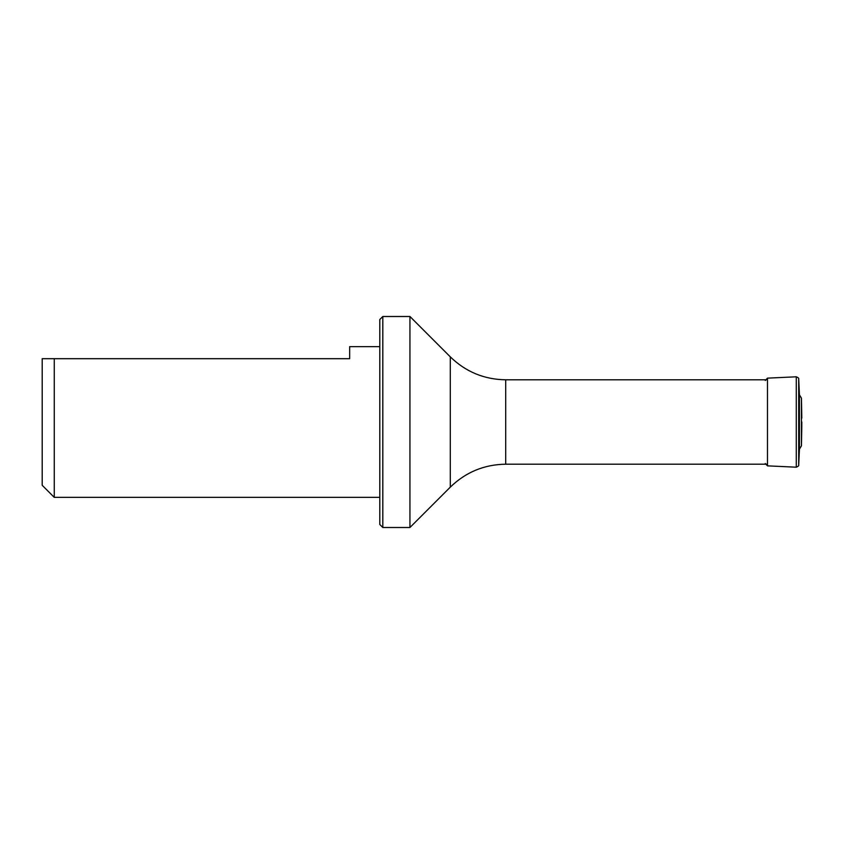 <?xml version="1.0" encoding="UTF-8"?>
<svg xmlns="http://www.w3.org/2000/svg" width="844" height="844" viewBox="0 0 844 844"><rect width="100%" height="100%" fill="white"/><g stroke="black" fill="none" stroke-linecap="round" stroke-linejoin="round"><path stroke-width="1.27" d="M450.285 356.843L409.941 316.5L409.941 527.5L450.285 487.157L450.285 356.843C465.719 371.835 484.192 379.483 505.704 379.8L767.481 379.8M379.8 346.641L349.659 346.641L349.659 358.7L42.2 358.7L42.2 485.3L54.259 497.359L379.8 497.359M54.259 358.7L54.259 497.359M382.817 527.5L379.8 524.483L379.8 319.517L382.817 316.5L382.817 527.5L409.941 527.5M799.426 394.813L801.452 398.168L801.452 445.832L799.426 449.187L799.426 394.813L798.709 379.009C799.036 378.344 798.224 377.606 796.282 376.804L767.481 378.144L765.255 380.465M801.8 422L801.8 425.861L801.8 422M505.704 379.8L505.704 464.2L767.481 464.2M799.426 449.187L798.709 464.991C799.036 465.656 798.224 466.394 796.282 467.196L796.282 376.804M796.282 467.196L767.481 465.856L767.481 378.144M798.709 464.991L798.709 379.009M382.817 316.5L409.941 316.5M450.285 487.157C465.719 472.165 484.192 464.517 505.704 464.2M801.452 445.832L801.8 425.861M801.452 398.168L801.8 418.139M767.481 465.856L765.255 463.535"/></g></svg>
